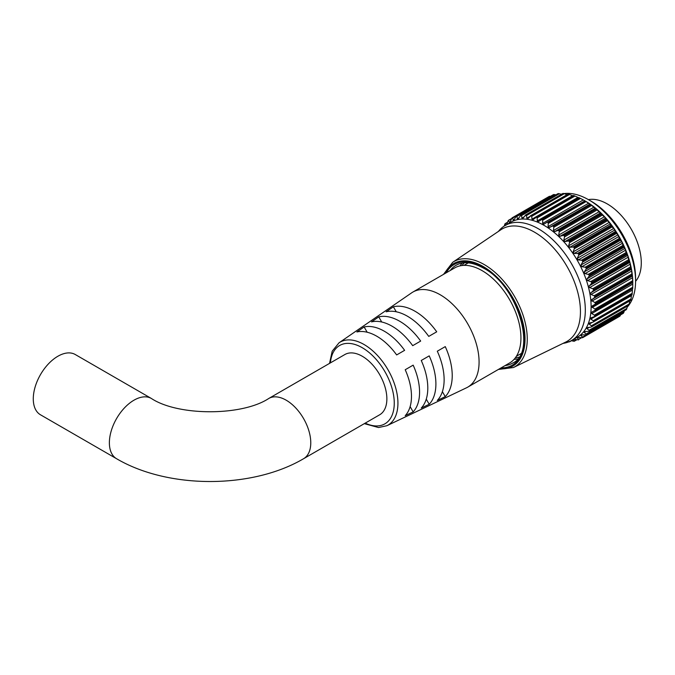 <?xml version="1.0" encoding="UTF-8"?>
<svg xmlns="http://www.w3.org/2000/svg" width="675" height="675" viewBox="0 0 675 675"><rect width="100%" height="100%" fill="white"/><g stroke="black" fill="none" stroke-linecap="round" stroke-linejoin="round"><path stroke-width="1.01" d="M591.14 201.209L588.625 199.758L591.14 201.209A62.851 36.29 60 0 1 635.58 278.184L635.58 281.078A66.403 38.34 -120 0 0 588.625 199.758L588.625 199.758A66.403 38.34 -120 0 0 564.022 193.59M627.134 307.226A66.403 38.34 -120 0 0 628.653 305.429M628.957 305.032A66.403 38.34 -120 0 0 635.58 281.078M582.584 260.803L581.563 260.221L619.405 238.385L619.802 239.321L582.584 260.803A69.55 40.154 60 0 1 582.668 260.947L619.878 239.465A69.55 40.154 -120 0 0 619.802 239.321M578.559 253.969L577.496 253.454L615.338 231.609L615.769 232.478L578.559 253.969A69.55 40.154 60 0 1 578.644 254.104L615.853 232.622A69.55 40.154 -120 0 0 615.769 232.478M574.104 247.438L573.024 247.025L610.867 225.18L611.314 225.956L574.104 247.438A69.55 40.154 60 0 1 574.197 247.573L611.415 226.091A69.55 40.154 -120 0 0 611.314 225.956M569.295 241.321L568.207 241L606.04 219.156L606.504 219.839L569.295 241.321A69.55 40.154 60 0 1 569.396 241.439L606.606 219.957A69.55 40.154 -120 0 0 606.504 219.839M564.182 235.685L563.093 235.465L600.927 213.621L601.391 214.203L564.182 235.685A69.55 40.154 60 0 1 564.292 235.794L601.501 214.312A69.55 40.154 -120 0 0 601.391 214.203M558.841 230.605L557.761 230.487L595.595 208.643L596.05 209.123L558.841 230.605A69.55 40.154 60 0 1 558.951 230.707L596.168 209.216A69.55 40.154 -120 0 0 596.05 209.123M553.34 226.142L552.277 226.142L590.11 204.297L590.549 204.66L553.34 226.142A69.55 40.154 60 0 1 553.449 226.235L590.659 204.744A69.55 40.154 -120 0 0 590.549 204.66M547.737 222.37L584.955 200.88L547.737 222.37A69.55 40.154 60 0 1 547.855 222.438L585.065 200.956A69.55 40.154 -120 0 0 584.955 200.88M546.792 222.429L584.93 200.872M542.666 220.278L542.244 219.375L579.454 197.893L580.5 198.433L542.666 220.278L542.666 223.391L544.008 224.125L546.708 222.48M537.131 217.898L536.684 217.08L573.893 195.598L574.965 196.054L537.131 217.898L537.275 220.902L538.599 221.451L542.126 219.324A69.55 40.154 60 0 1 542.244 219.375M531.714 216.312L531.25 215.587L568.468 194.105L569.548 194.468L531.714 216.312L531.976 219.172L533.275 219.535L536.574 217.046A69.55 40.154 60 0 1 536.684 217.08M526.483 215.536L526.019 214.912L563.228 193.421L564.317 193.691L526.483 215.536L526.846 218.227L528.095 218.388L531.141 215.561A69.55 40.154 60 0 1 531.25 215.587M521.505 215.578L521.049 215.055L558.259 193.573L559.347 193.733L521.505 215.578L521.944 218.084L523.133 218.05L525.909 214.903A69.55 40.154 60 0 1 526.019 214.912M516.856 216.439L516.409 216.034L553.618 194.552L554.69 194.594L516.856 216.439L517.345 218.734L518.451 218.497L520.948 215.072A69.55 40.154 60 0 1 521.049 215.055M512.578 218.118L512.165 217.823L549.374 196.341L550.412 196.273L512.578 218.118L513.557 220.447M632.467 276.463L632.197 275.813L594.354 297.658L591.3 300.232L594.818 302.569L632.652 280.724L632.467 276.463M631.505 269.671L631.015 268.836L593.182 290.68L590.38 293.423L591.089 294.46L594.093 295.768L631.935 273.923L631.505 269.671M629.927 262.71L629.227 261.706L591.384 283.551L588.862 286.419L589.629 287.592L592.751 288.731L630.585 266.887L629.927 262.71M627.75 255.648L626.839 254.5L589.005 276.345L586.761 279.315L587.596 280.614L590.794 281.568L628.627 259.723L627.75 255.648M624.991 248.594L623.903 247.328L586.06 269.173L584.12 272.194L584.997 273.62L588.254 274.371L626.088 252.526L624.991 248.594M621.692 241.633L620.435 240.275L582.601 262.119L580.947 265.157L581.867 266.701L585.158 267.224L623 245.371L621.692 241.633M578.644 339.846L578.661 339.407L578.644 339.846A69.55 40.154 60 0 1 578.559 339.888L574.012 339.289M582.668 337.643L582.601 337.12L620.435 315.276L619.878 316.162L582.668 337.643A69.55 40.154 60 0 1 582.584 337.702L578.239 337.483L577.294 338.015L578.661 339.407L581.42 337.812M623.278 313.327L586.035 334.825L581.867 334.901L580.947 335.534L582.601 337.12M581.015 335.045L580.947 335.534M588.254 331.4L584.997 331.594L584.12 332.302L586.06 334.066L623.903 312.221L624.333 310.812M584.997 331.594L584.12 332.302M590.794 327.13L587.596 327.594L586.761 328.371L589.005 330.294L626.839 308.45L627.387 306.155M587.596 327.594L586.761 328.371M592.751 322.22L589.629 322.971L588.862 323.781L591.384 325.839L629.227 303.995L629.792 300.729M589.629 322.971L588.862 323.781M594.093 316.752L591.089 317.782L590.38 318.608L593.182 320.777L631.015 298.932L631.505 294.857M591.089 317.782L590.38 318.608M594.818 310.778L632.703 288.529L591.781 312.171M591.933 312.086L591.3 312.905L591.781 313.546L594.354 315.157L632.197 293.313L632.467 289.136M592.169 305.969L632.779 282.521L591.604 306.754L594.903 309.066L632.745 287.221L632.779 282.521M585.833 201.369L584.55 200.635L585.833 201.369A66.403 38.34 60 0 1 632.787 282.698A66.403 38.34 60 0 1 632.787 282.842M585.065 200.956L586.077 201.572L548.243 223.417L548.083 226.614L549.425 227.517L552.277 226.142M590.11 204.297L586.077 201.572M590.659 204.744L591.629 205.428L553.795 227.273L553.458 230.521L554.783 231.593L557.761 230.487M595.595 208.643L591.629 205.428M596.168 209.216L597.08 209.95L559.246 231.795L558.723 235.06L560.005 236.284L563.093 235.465M600.927 213.621L597.08 209.95M601.501 214.312L602.362 215.089L564.519 236.933L563.802 240.182L565.026 241.54L568.207 241M606.04 219.156L605.644 218.084L602.362 215.089M606.606 219.957L607.399 220.759L569.565 242.603L568.628 245.818L569.784 247.286L573.024 247.025M610.867 225.18L609.247 222.37L607.399 220.759M611.415 226.091L612.132 226.91L574.29 248.754L573.151 251.885L574.214 253.446L577.496 253.454M615.338 231.609L614.832 229.998L612.132 226.91M615.853 232.622L616.494 233.44L578.661 255.285L577.294 258.306L578.264 259.951L581.563 260.221M619.397 238.376L617.912 234.858L616.494 233.44M619.878 239.465L620.435 240.275M623 245.371L623.362 246.392L586.145 267.874A69.55 40.154 60 0 1 586.212 268.026L623.43 246.535A69.55 40.154 -120 0 0 623.362 246.392M623.43 246.535L623.903 247.328M626.088 252.526L626.4 253.597L589.191 275.079A69.55 40.154 60 0 1 589.241 275.231L626.459 253.749A69.55 40.154 -120 0 0 626.4 253.597M626.459 253.749L626.839 254.5M628.627 259.723L628.881 260.845L591.671 282.327A69.55 40.154 60 0 1 591.713 282.479L628.931 260.997A69.55 40.154 -120 0 0 628.881 260.845M628.931 260.997L629.227 261.706M630.585 266.887L630.779 268.043L593.561 289.524A69.55 40.154 60 0 1 593.595 289.676L630.813 268.186A69.55 40.154 -120 0 0 630.779 268.043M630.813 268.186L631.015 268.836M631.935 273.923L632.053 275.096L594.844 296.578A69.55 40.154 60 0 1 594.861 296.722L632.078 275.24A69.55 40.154 -120 0 0 632.053 275.096M632.078 275.24L632.197 275.813M632.652 280.724L632.703 281.905L595.493 303.396A69.55 40.154 60 0 1 595.493 303.531L632.711 282.049A69.55 40.154 -120 0 0 632.703 281.905M632.711 282.049L632.745 282.547L594.903 304.391L595.493 303.531M632.745 287.221L632.711 288.394L595.493 309.884A69.55 40.154 60 0 1 595.493 310.011M595.114 310.61L632.703 288.529A69.55 40.154 -120 0 0 632.711 288.394M632.197 293.313L632.078 294.477L594.861 315.959A69.55 40.154 60 0 1 594.844 316.077L632.053 294.595A69.55 40.154 -120 0 0 632.078 294.477M631.015 298.932L630.813 300.063L593.595 321.545A69.55 40.154 60 0 1 593.561 321.654L630.779 300.173A69.55 40.154 -120 0 0 630.813 300.063M629.227 303.995L628.931 305.083L591.713 326.565A69.55 40.154 60 0 1 591.671 326.666L628.881 305.176A69.55 40.154 -120 0 0 628.931 305.083M626.839 308.45L626.459 309.479L589.241 330.961A69.55 40.154 60 0 1 589.191 331.045L626.4 309.563A69.55 40.154 -120 0 0 626.459 309.479M623.903 312.221L623.43 313.183L586.212 334.673A69.55 40.154 60 0 1 586.145 334.741L623.362 313.259A69.55 40.154 -120 0 0 623.43 313.183M619.777 316.229L582.559 337.719L619.802 316.212A69.55 40.154 -120 0 0 619.878 316.162M571.565 340.495L577.37 337.146A66.403 38.34 -120 0 0 587.545 283.939A66.403 38.34 -120 0 0 544.168 225.425A66.403 38.34 -120 0 0 510.967 222.134L505.162 225.484A66.403 38.34 60 0 1 538.363 228.774A66.403 38.34 60 0 1 581.74 287.288A66.403 38.34 60 0 1 571.565 340.495A66.403 38.34 60 0 1 564.334 343.153L562.975 343.415M568.207 341.626L569.295 341.837A69.55 40.154 60 0 0 569.396 341.828L570.063 341.288M574.197 341.246L574.197 341.246A69.55 40.154 60 0 1 574.104 341.272L571.177 340.715M573.817 339.263L573.151 339.652L574.29 340.9L576.366 339.702M577.294 337.576L577.294 338.015L578.213 337.483M586.212 334.673L586.06 334.066M589.241 330.961L589.005 330.294M591.713 326.565L591.384 325.839M593.595 321.545L593.182 320.777M594.861 315.959L594.354 315.157M595.493 309.884L594.903 309.066M595.493 303.396L594.818 302.569M594.354 297.658L594.861 296.722M594.844 296.578L594.093 295.768M593.182 290.68L593.595 289.676M593.561 289.524L592.751 288.731M591.384 283.551L591.713 282.479M591.671 282.327L590.794 281.568M589.005 276.345L589.241 275.231M589.191 275.079L588.254 274.371M586.06 269.173L586.212 268.026M586.145 267.874L585.158 267.224M582.601 262.119L582.668 260.947M578.661 255.285L578.644 254.104M574.29 248.754L574.197 247.573M569.565 242.603L569.396 241.439M564.519 236.933L564.292 235.794M559.246 231.795L558.951 230.707M553.795 227.273L553.449 226.235M548.243 223.417L547.855 222.438M461.987 265.52A55.021 31.767 60 0 1 464.366 262.803A55.021 31.767 60 0 0 461.987 265.52M460.114 265.84A56.497 32.619 60 0 1 462.13 263.081M534.558 232.2A64.893 37.471 60 0 1 577.302 290.596A64.893 37.471 60 0 1 565.658 342.107L513.405 367.546A60.792 35.1 60 0 0 524.315 319.283A60.792 35.1 60 0 0 484.27 264.583A60.792 35.1 60 0 0 452.655 262.33L500.816 229.795A64.893 37.471 60 0 1 534.558 232.2M579.454 197.893A69.55 40.154 -120 0 0 579.344 197.834L541.139 219.544M573.893 195.598A69.55 40.154 -120 0 0 573.784 195.556L535.629 217.384M568.468 194.105A69.55 40.154 -120 0 0 568.35 194.079L530.255 216.017M563.228 193.421A69.55 40.154 -120 0 0 563.127 193.421L525.091 215.46M558.259 193.573A69.55 40.154 -120 0 0 558.158 193.59L520.197 215.73M553.618 194.552A69.55 40.154 -120 0 0 553.525 194.577L516.316 216.059A69.55 40.154 60 0 1 516.409 216.034M549.374 196.341A69.55 40.154 -120 0 0 549.29 196.383L512.072 217.873A69.55 40.154 60 0 1 512.165 217.823M506.68 224.547L508.283 220.463A69.55 40.154 60 0 1 508.359 220.396L509.608 222.598M504.217 226.066L504.993 223.805A69.55 40.154 60 0 1 505.052 223.729L505.887 225.34M562.072 193.928A66.403 38.34 -120 0 0 560.984 194.189M498.344 231.466L499.247 230.42A66.403 38.34 60 0 1 505.162 225.484M517.489 358.973A56.497 32.619 60 0 1 514.088 359.336M518.847 357.168A55.021 31.767 60 0 1 515.303 357.868A55.021 31.767 60 0 0 518.847 357.168M524.002 216.894L521.944 218.084L523.133 218.05M518.847 217.865L517.345 218.734L518.451 218.497M514.232 219.518L513.093 220.177L514.114 219.746L516.215 216.11L553.449 194.611M549.315 196.872L549.29 196.383L512.072 217.873L510.173 221.771L509.262 222.387L510.114 221.898M511.312 219.097L508.359 220.396M507.322 222.683L505.052 223.729M555.896 194.847L554.69 194.594M561.414 194.307L559.347 193.733M567.456 194.78L564.317 193.691M531.976 219.172L572.586 195.725L569.548 194.468M579.217 198.003L574.965 196.054M541.316 219.426L578.973 197.691L541.502 219.333M584.592 200.652L580.5 198.433M268.777 398.469A34.788 20.081 -120 0 1 286.175 400.191A34.788 20.081 -120 0 1 310.77 442.8A34.788 20.081 -120 0 1 303.564 458.722L379.662 414.788A34.788 20.081 -120 0 0 384.995 386.91A34.788 20.081 -120 0 0 362.273 356.257A34.788 20.081 -120 0 0 344.874 354.527L268.777 398.469C242.055 416.18 178.09 416.18 151.369 398.469L75.271 354.527A34.788 20.081 -60 0 0 57.873 356.257A34.788 20.081 -60 0 0 35.151 386.91A34.788 20.081 -60 0 0 40.483 414.788L116.581 458.722A34.788 20.081 -60 0 1 109.375 442.8A34.788 20.081 -60 0 1 133.979 400.191A34.788 20.081 -60 0 1 151.369 398.469M386.893 425.714A47.917 27.667 60 0 0 395.643 387.728A47.917 27.667 60 0 0 364.053 344.512A47.917 27.667 60 0 0 339.027 342.807L411.607 292.866A54.886 31.691 60 0 1 412.83 292.089A54.886 31.691 60 0 1 440.277 294.806A54.886 31.691 60 0 1 476.128 343.178A54.886 31.691 60 0 1 467.716 387.155A54.886 31.691 60 0 1 466.433 387.83L386.893 425.714L378.548 427.537L364.323 423.647M412.83 292.089L454.688 267.924A54.886 31.691 60 0 1 482.127 270.65A54.886 31.691 60 0 1 517.987 319.013A54.886 31.691 60 0 1 509.574 362.99L467.716 387.155M588.414 199.631A48.102 27.776 60 0 1 607.272 203.926A48.102 27.776 60 0 1 637.259 241.988A48.102 27.776 60 0 1 635.58 281.332M437.299 351.211L445.264 346.613A52.583 30.358 60 0 1 445.264 396.647L437.299 400.435A51.882 29.953 60 0 0 437.299 351.211L445.264 346.613M421.251 360.475L429.216 355.877A51.173 29.548 60 0 1 429.216 404.274L421.251 408.054A50.482 29.143 60 0 0 421.251 360.475L429.216 355.877M405.211 369.74L413.168 365.141A49.773 28.738 60 0 1 413.168 411.893L405.211 415.673A49.081 28.333 60 0 0 405.211 369.74L413.168 365.141M415.049 311.259A52.583 30.358 60 0 1 436.717 331.813L428.752 336.403A51.882 29.953 60 0 0 407.438 316.221A51.882 29.953 60 0 0 386.125 311.799L393.382 306.796A52.583 30.358 60 0 1 415.049 311.259M399.71 321.258A51.173 29.548 60 0 1 420.668 341.069L412.703 345.668A50.482 29.143 60 0 0 392.099 326.219A50.482 29.143 60 0 0 371.503 321.882L378.759 316.879A51.173 29.548 60 0 1 399.71 321.258M384.379 331.256A49.773 28.738 60 0 1 404.62 350.333L396.655 354.932A49.081 28.333 60 0 0 376.768 336.218A49.081 28.333 60 0 0 356.881 331.965L364.137 326.962A49.773 28.738 60 0 1 384.379 331.256M410.122 406.612L413.168 411.893M426.254 399.144L429.216 404.274M442.378 391.66L445.264 396.647M367.183 332.243L364.137 326.962M381.721 322.009L378.759 316.879M396.259 311.782L393.382 306.796M591.781 299.506L632.391 276.058M590.777 292.773L631.395 269.325M589.182 285.871L629.792 262.423M586.997 278.876L627.615 255.428M584.263 271.898L624.881 248.451M581.015 265.013L621.633 241.557M499.568 368.769A59.181 34.172 -120 0 0 524.197 328.868A59.181 34.172 -120 0 0 483.19 266.524A59.181 34.172 -120 0 0 444.682 273.704M505.077 365.588A56.497 32.619 -120 0 0 512.587 363.116C537.233 352.704 518.13 285.702 483.528 268.135C472.576 262.094 463.43 261.132 456.089 265.258A56.497 32.619 -120 0 0 450.191 270.523M446.2 272.827A58.117 33.556 60 0 1 483.19 267.393A58.117 33.556 60 0 1 523.252 327.375A58.117 33.556 60 0 1 501.086 367.892M508.469 220.337L511.549 218.557M576.762 339.77L574.383 341.145M592.169 307.522L632.779 284.074M591.781 313.546L632.391 290.098M590.777 319.123L631.395 295.675M589.182 324.177L592.422 322.304M586.997 328.649L589.233 327.358M584.263 332.48L585.892 331.535M581.015 335.61L582.23 334.91M526.846 218.227L529.774 216.54M537.275 220.902L577.884 197.454M542.666 223.391L583.276 199.943M548.083 226.614L588.701 203.167M549.425 227.517L590.043 204.069M553.458 230.521L594.076 207.073M554.783 231.593L595.392 208.145M558.723 235.06L599.341 211.613M560.005 236.284L600.615 212.836M563.802 240.182L604.42 216.734M565.026 241.54L605.644 218.084M568.628 245.818L609.247 222.37M569.784 247.286L610.394 223.838M573.151 251.885L613.761 228.437M574.214 253.446L614.832 229.998M577.294 258.306L617.912 234.858M578.264 259.951L618.874 236.503M581.867 266.701L622.485 243.253M584.997 273.62L625.607 250.172M587.596 280.614L628.206 257.167M589.629 287.592L630.248 264.144M591.089 294.46L631.699 271.012M591.933 301.134L632.551 277.687M365.209 423.132A45.233 26.114 -120 0 0 394.225 401.406A45.233 26.114 -120 0 0 362.273 347.726A45.233 26.114 -120 0 0 330.421 362.872M498.386 369.453L513.405 367.546M443.5 274.387L452.655 262.33M594.405 316.609L631.96 294.933M593.207 322.043L630.653 300.434M591.401 326.936L628.746 305.37M588.997 331.214L626.282 309.69M574.315 341.204L576.804 339.778M569.582 341.795L571.362 340.757M505.162 223.636L507.448 222.311M508.418 220.354L511.557 218.548M520.737 215.148L558.006 193.632M525.58 214.996L562.908 193.447M530.66 215.671L568.08 194.071M535.933 217.156L573.455 195.488M303.564 458.722C251.969 489.113 168.176 489.113 116.581 458.722M516.426 356.24L520.771 353.734M463.961 265.368L468.307 262.862M339.027 342.807L332.201 351.202L329.535 363.386"/></g></svg>
